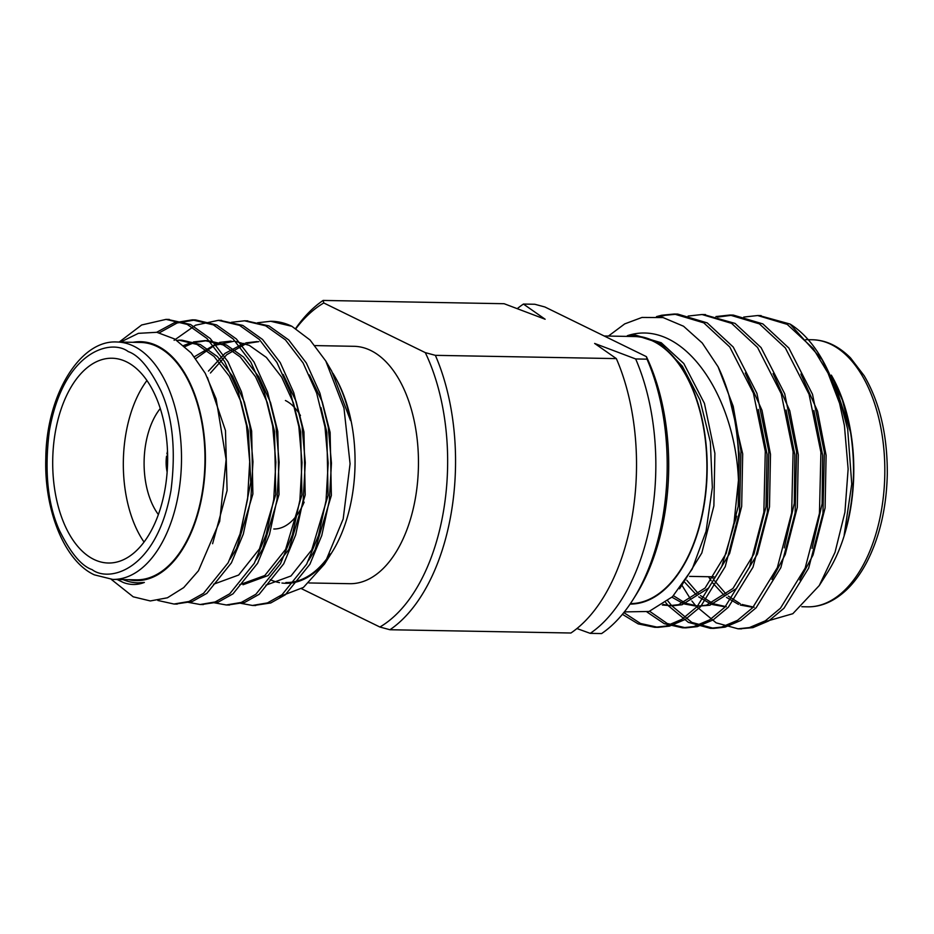 <?xml version="1.0" encoding="UTF-8"?>
<svg xmlns="http://www.w3.org/2000/svg" width="934" height="934" viewBox="0 0 934 934"><rect width="100%" height="100%" fill="white"/><g stroke="black" fill="none" stroke-linecap="round" stroke-linejoin="round"><path stroke-width="1.4" d="M604.17 335.983L634.361 336.532A133.562 74.942 91 0 1 706.886 470.643A133.562 74.942 91 0 1 630.403 603.621M630.088 604.088A134.029 75.21 -89 0 0 706.769 453.305A134.029 75.21 -89 0 0 628.057 336.415M623.807 612.587L640.514 623.48L658.131 627.356L669.456 626.13L685.358 619.394L700.535 606.75L725.228 566.646L739.518 511.902L740.966 450.853L733.202 406.267L718.071 366.758L702.228 342.976L683.548 326.235L663.093 317.583L641.997 317.443L624.694 323.9L608.431 336.065M624.356 611.898L649.037 611.466L672.48 596.733L692.187 569.098L706.057 531.341L712.35 487.443L710.354 441.98L700.01 400.021L682.334 366.175L660.268 343.315L635.155 335.143L627.321 335.715C682.1 317.467 735.07 393.961 738.467 480.298A156.795 87.971 91 0 0 718.071 366.758M819.27 585.548L835.031 552.321L844.92 512.299L848.13 469.031L844.418 425.6L839.584 403.371A156.795 87.971 -89 0 0 821.441 358.212L838.125 393.401L847.687 429.173L851.75 484.081L844.149 535.182C853.921 502.13 856.046 467.841 850.559 432.302L842.48 400.359L831.318 375.118A134.029 75.21 91 0 1 850.827 432.594A134.029 75.21 91 0 1 827.746 572.18L819.27 585.548L792.826 613.708L762.693 622.371M821.441 358.212A156.795 87.971 -89 0 0 790.047 324.051L759.389 315.587M822.539 360.139L790.047 324.051M839.584 403.371L828.026 373.121L813.187 348.499L787.21 324.367L757.661 315.529L743.733 317.07M682.1 585.536L690.903 599.651M691.942 601.052L695.877 605.968M696.099 606.213L716.156 622.85L738.07 628.804L749.407 627.578L765.308 620.841L780.474 608.197L805.166 568.094L819.457 513.35L820.916 452.301L809.042 394.241L785.377 347.997L759.4 323.864L729.851 315.027L715.923 316.568M665.72 602.605L668.079 605.466M668.289 605.711L688.346 622.348L710.272 628.302L721.597 627.076L737.498 620.339L752.664 607.695L777.357 567.592L791.658 512.848L793.106 451.799L781.233 393.728L757.579 347.495L731.591 323.351L702.029 314.524L688.125 316.054M647.04 612.039L664.249 623.667L682.474 627.8L693.787 626.574L709.688 619.837L724.866 607.193L749.558 567.078L763.849 512.334L765.296 451.297L753.423 393.226L729.769 346.993L703.781 322.849L674.22 314.022L661.739 315.237L656.485 316.614M622.406 614.315L638.179 623.889L654.676 627.298L665.989 626.06L681.878 619.335L697.056 606.691L721.749 566.576L733.669 526.204L738.467 480.298M739.81 628.804L752.886 627.636L768.775 620.9L783.953 608.268L808.646 568.152L822.936 513.408L824.383 452.36L812.51 394.3L788.856 348.055L762.868 323.911L733.295 315.085L717.662 317.07M667.845 600.924L671.686 605.687M671.768 605.781L691.837 622.418L713.763 628.372L725.076 627.134L740.977 620.398L756.143 607.754L780.836 567.65L795.126 512.906L796.585 451.858L784.712 393.798L761.047 347.553L735.058 323.409L703.781 314.583M649.644 611.28L667.238 623.503L685.953 627.87L697.266 626.632L713.167 619.896L728.333 607.252L753.026 567.148L767.328 512.404L768.775 451.356L756.902 393.296L733.248 347.051L707.26 322.907L677.699 314.081L665.218 315.295L659.229 316.906M850.559 432.302L836.093 387.949M831.961 380.021L828.703 374.522M711.988 576.792L712.922 578.251M714.615 580.785L726.559 594.584M728.263 596.079L740.288 603.738M742.005 604.461L754.112 607.228M799.737 579.944L813.035 555.029L825.096 507.898L826.111 455.348L817.577 411.264L800.893 374.02M686.817 580.283L698.749 594.082M700.465 595.577L712.479 603.236M714.206 603.959L726.302 606.726M771.928 579.442L785.237 554.527L797.297 507.396L798.301 454.835L789.779 410.762L773.083 373.518M673.472 595.74L684.68 602.722M686.397 603.457L698.504 606.224M684.645 604.041L696.764 606.236L709.91 605.232L736.412 588.548L757.427 554.014L769.488 506.893L770.492 454.333L761.969 410.259L745.285 373.016M663.163 604.473L670.694 605.722M662.334 605.022L672.433 605.792L682.1 604.73L708.602 588.046L729.617 553.512L741.678 506.391L742.693 453.831L728.707 394.545M679.59 588.817L701.808 553.01L713.88 505.889L714.884 453.329L704.423 403.348L683.816 363.536L661.249 342.755L635.61 335.143M708.521 576.722L711.148 580.726M712.84 583.096L724.796 596.009M726.5 597.398L738.537 604.403M740.253 605.045L752.372 607.24M812.066 548.41L822.118 503.776L822.632 455.278L813.876 410.493M685.031 582.594L696.986 595.507M698.702 596.896L710.727 603.901M712.455 604.543L724.562 606.738M784.268 547.908L794.309 503.274L794.822 454.776L786.078 409.991M671.978 597.211L682.917 603.399M696.764 606.236L706.431 605.174L732.933 588.49L753.948 553.955L766.008 506.823L767.024 454.274L758.268 409.477M668.954 605.734L678.621 604.672L705.123 587.988L726.138 553.453L738.21 506.321L739.214 453.772L737.288 438.256M689.572 576.371A105.25 59.052 -89 0 0 690.238 576.395L713.903 576.827M736.692 516.175A99.564 55.865 91 0 1 734.077 524.079M330.274 553.92A118.711 66.606 91 0 1 285.862 582.536M308.944 582.956L349.69 583.692A118.711 66.606 -89 0 0 418.432 466.206A118.711 66.606 -89 0 0 353.986 346.304L315.073 345.592M271.234 321.284A142.237 79.81 91 0 1 271.747 321.296A142.237 79.81 91 0 1 291.887 326.305L310.053 340.011L325.814 361.061L331.687 371.102L350.53 420.545A121.7 68.287 91 0 0 334.068 375.188A121.7 68.287 91 0 0 332.924 373.285M265.91 585.163L290.976 575.974L311.769 549.857L328.079 495.417L326.853 432.384L320.946 407.586M257.235 341.564L245.747 342.883M244.101 343.327L225.012 353.379L208.469 371.09M239.746 584.696L264.812 575.507L285.617 549.39L301.927 494.938L300.69 431.917L293.428 402.974L281.659 377.184L266.388 357.43L249.331 345.393L235.543 341.4M231.072 341.085L219.583 342.404M217.937 342.848L194.365 356.753M213.594 584.217L238.66 575.029L259.454 548.912L275.763 494.471L274.526 431.438L267.264 402.496L255.496 376.706L240.225 356.951L223.179 344.915L204.92 340.618L193.431 341.937M191.785 342.381L183.648 345.51M240.879 531.224L250.756 482.493L248.374 430.971L241.112 402.029L229.332 376.227L214.073 356.473L197.016 344.448L178.756 340.139L182.025 340.198L200.285 344.506L217.342 356.531L232.613 376.285L244.381 402.087L251.643 431.029L252.88 494.051L236.571 548.503L229.974 559.279M120.544 342.077L138.395 333.345L156.83 332.294L174.751 339.03L191.178 352.959L205.235 373.285L216.116 398.876L226.121 459.493L219.712 521.312L198.44 570.779L183.718 587.591L167.408 597.795L150.304 600.947L133.2 596.803L111.239 579.349M167.688 319.44L190.489 324.472L210.243 338.528L227.884 361.61L241.451 391.743L249.775 425.565L252.974 461.77L250.849 499.223L243.319 534.038L231.422 562.84L206.858 593.359L192.287 601.531L175.615 604.029M159.387 332.773L177.133 322.977L195.486 319.907L216.641 324.939L236.395 338.995L254.048 362.077L267.614 392.222L275.927 426.044L279.138 462.237L277.001 499.69L269.471 534.505L257.574 563.319L232.986 593.849L218.404 602.021L201.767 604.496M220.004 320.385L242.805 325.417L262.559 339.474L280.212 362.555L293.766 392.7L302.091 426.511L305.301 462.715L303.165 500.169L295.634 534.984L283.738 563.797L259.173 594.304L244.603 602.477L227.931 604.975M246.156 320.852L268.957 325.884L288.723 339.941L306.364 363.022L319.93 393.167L328.243 426.99L331.453 463.182L329.317 500.647L321.786 535.462L309.89 564.264L285.302 594.795L270.732 602.967L254.095 605.454M325.814 361.061L343.981 408.123L350.075 463.801L343.187 518.965L324.495 564.101L303.422 587.439L279.429 596.639M270.183 579.687A119.47 67.038 -89 0 0 279.511 582.641M281.94 583.026A119.47 67.038 -89 0 0 328.126 557.972M324.495 564.101L331.85 552.484A119.47 67.038 -89 0 0 335.026 376.846M119.12 342.113L141.653 324.985L166.03 319.381L187.22 324.402L206.974 338.47L224.615 361.551L238.182 391.685L246.494 425.507L249.705 461.711L247.58 499.165L240.05 533.979L228.141 562.782L203.554 593.312L188.983 601.484L173.958 604.029L157.858 600.457M156.702 332.271L174.179 322.814L192.217 319.848L213.372 324.88L233.126 338.937L250.779 362.018L264.345 392.163L272.658 425.986L275.869 462.178L273.732 499.632L266.202 534.446L254.305 563.26L229.741 593.767L215.17 601.951L200.168 604.508L187.08 602.126M174.109 340.303L195.521 325.207L218.369 320.327L239.536 325.359L259.29 339.416L276.943 362.497L290.497 392.642L298.822 426.453L302.021 462.657L299.896 500.11L292.365 534.925L280.469 563.739L255.869 594.257L241.299 602.43L226.273 604.975L213.244 602.593M231.398 322.3L244.51 320.806L265.688 325.826L285.454 339.883L303.095 362.964L316.661 393.109L324.974 426.931L328.184 463.124L326.048 500.589L318.517 535.404L306.621 564.206L282.056 594.713L267.486 602.897L252.472 605.454L239.396 603.072M257.562 322.767L270.685 321.273L291.863 326.305M123.008 579.594A121.7 68.287 -89 0 0 137.987 582.851A121.7 68.287 -89 0 0 144.373 582.431C137.473 585.128 130.503 585.174 123.475 582.559L117.135 579.489M132.955 342.299A119.47 67.038 91 0 1 205.375 462.342A119.47 67.038 91 0 1 128.659 579.687M308.453 560.704L315.038 549.928L331.36 495.475L330.122 432.442L322.253 401.807L309.364 374.919M258.87 341.622L247.37 343.385M245.724 343.887L226.728 354.71L210.442 373.016M243.015 584.754L268.093 575.566L288.886 549.449L305.196 494.997L303.959 431.975L296.101 401.328L283.212 374.441M234.341 341.143L214.423 345.417L195.79 358.574M256.138 559.758L262.723 548.97L279.032 494.53L277.807 431.496L270.533 402.554L258.765 376.764L243.494 357.01L226.448 344.985L208.189 340.677L204.92 340.618M206.554 340.677L195.054 342.439M193.408 342.941L184.885 346.607M180.39 340.198L176.935 340.408M212.602 543.716L227.09 490.502L225.479 430.551L207.406 377.453M138.185 582.851L144.373 582.431M136.201 579.827A118.711 66.606 -89 0 0 204.943 462.342A118.711 66.606 -89 0 0 140.497 342.439L117.03 342.007A118.711 66.606 91 0 1 181.476 461.91A118.711 66.606 91 0 1 112.734 579.407L136.201 579.827M126.522 361.843A102.401 57.464 -89 0 0 112.022 358.236A102.401 57.464 -89 0 0 52.724 459.586A102.401 57.464 -89 0 0 108.321 563.015A102.401 57.464 -89 0 0 166.917 474.741A102.401 57.464 -89 0 0 126.522 361.843M146.953 380.5A102.401 57.464 -89 0 0 144.023 542.024M158.36 514.529A65.403 36.695 91 0 1 160.286 408.497M273.79 528.994A65.403 36.695 -89 0 0 304.157 502.13M300.468 415.572A65.403 36.695 -89 0 0 285.419 400.511M167.139 472.044A26.175 14.687 91 0 1 166.556 456.119L167.641 456.131M167.606 454.263L166.917 453.924A26.175 14.687 91 0 1 167.513 451.274M167.641 456.656L166.556 456.119M167.513 465.611A23.899 13.403 91 0 1 167.653 457.718M301.565 588.724L379.893 627.029A170.677 95.77 -89 0 0 425.309 352.632L323.783 302.966A170.677 95.77 -89 0 0 295.961 328.593M295.681 328.429A176.363 98.957 91 0 1 323.141 300.433L504.115 303.713L545.129 319.23L523.425 304.064A176.363 98.957 91 0 0 517.424 308.524M570.919 633.007L389.945 629.738A176.363 98.957 91 0 0 435.372 355.34L616.347 358.609A176.363 98.957 91 0 1 570.919 633.007M616.347 358.609L594.643 343.443L635.657 358.96A176.363 98.957 91 0 1 590.23 633.357L576.92 628.547M590.23 633.357L601.601 633.567A176.363 98.957 -89 0 0 632.925 599.78L635.54 595.635A170.677 95.77 91 0 0 646.386 356.636L544.861 306.971L534.797 304.262L523.425 304.064M632.925 599.78A176.363 98.957 -89 0 0 647.029 359.17L635.657 358.96M323.783 302.966L323.141 300.433M379.893 627.029L389.945 629.738M435.372 355.34L425.309 352.632M646.386 356.636L647.029 359.17M801.827 606.726L807.443 606.831A133.562 74.942 -89 0 0 884.79 474.647A133.562 74.942 -89 0 0 812.276 339.754L808.214 339.684M92.127 569.647C81.316 565.934 70.354 552.718 59.239 529.998C47.611 503.835 44.318 470.794 49.35 430.866C63.547 350.577 111.158 338.505 128.227 351.593C139.038 355.305 149.989 368.533 161.103 391.253C172.732 417.405 176.024 450.445 170.992 490.373C156.807 570.662 109.185 582.734 92.127 569.647M654.652 627.298L658.131 627.356M682.462 627.8L685.941 627.87M710.272 628.302L713.739 628.372M738.07 628.804L741.549 628.874M674.243 314.022L677.71 314.081M702.041 314.524L705.52 314.583M729.851 315.027L733.33 315.085M757.661 315.529L761.14 315.599M805.773 339.637L807.525 339.661M807.443 606.831C821.068 607.077 834.074 601.461 846.426 589.961C853.933 582.851 860.611 573.791 866.472 562.793C879.618 537.505 886.564 507.863 887.3 473.865C887.475 435.081 879.758 402.379 864.16 375.725L850.489 357.874C838.58 346.035 825.854 339.999 812.276 339.754M173.981 604.029L177.25 604.088M200.145 604.508L203.402 604.567M226.297 604.975L229.566 605.034M252.46 605.454L255.718 605.512M166.054 319.381L169.323 319.44M192.217 319.848L195.475 319.907M218.369 320.327L221.638 320.385M244.533 320.806L247.79 320.864M117.03 342.007C80.347 339.556 46.431 394.592 45.813 458.022C44.015 510.875 64.878 561.416 94.334 574.842L112.734 579.407"/></g></svg>
